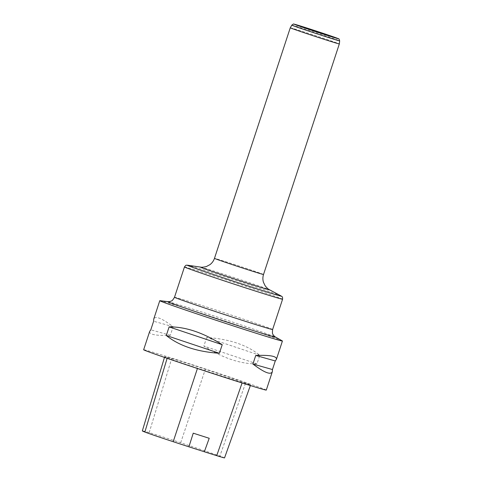 <?xml version="1.0" encoding="UTF-8"?>
<svg xmlns="http://www.w3.org/2000/svg" width="482" height="482" viewBox="0 0 482 482"><rect width="100%" height="100%" fill="white"/><g stroke="black" fill="none" stroke-linecap="round" stroke-linejoin="round"><path stroke-width="0.36" stroke-dasharray="2.41 1.81" d="M282.259 340.882A64.552 1.012 18.2 0 0 276.77 338.707A64.552 1.012 18.2 0 0 210.453 316.306A64.552 1.012 18.2 0 0 159.994 300.684M266.299 390.071A64.552 1.012 18.2 0 0 260.642 387.757A64.552 1.012 18.2 0 0 191.957 364.591A64.552 1.012 18.2 0 0 143.648 349.745M149.685 331.393C149.016 334.538 155.897 335.846 170.327 335.309L173.152 326.73C161.723 318.126 155.252 315.565 153.74 319.054M206.682 337.478L203.862 346.064C222.985 358.168 240.681 364.097 256.96 363.856L259.78 355.27C246.983 344.949 229.281 339.015 206.682 337.478L259.78 355.27M245.591 383.003A72.3 1.133 18.2 0 0 205.326 369.272A30.987 0.488 18.2 0 0 171.719 358.494A72.3 1.133 18.2 0 0 164.675 356.704A72.3 1.133 18.2 0 0 167.266 357.885A30.987 0.488 18.2 0 0 197.518 368.2A72.3 1.133 18.2 0 0 242.235 382.539A30.987 0.488 18.2 0 0 250.58 384.931A30.987 0.488 18.2 0 0 245.591 383.003L219.864 456.093A70.354 1.103 18.2 0 0 180.684 442.735A29.041 0.458 18.2 0 0 149.185 432.637A70.354 1.103 18.2 0 0 142.335 430.89M224.54 457.9A29.041 0.458 18.2 0 0 219.864 456.093M193.24 433.167L209.218 438.289M256.96 363.856L203.862 346.064M170.327 335.309L150.794 329.815M173.152 326.73L153.619 321.229M290.272 27.793A25.823 0.404 -161.8 0 1 314.933 35.475A25.823 0.404 -161.8 0 1 339.334 43.922M180.684 442.735L205.326 369.272M149.185 432.637L171.719 358.494M167.133 358.313L167.266 357.885M242.091 382.961L242.235 382.539M281.181 296.014A49.507 0.777 18.2 0 0 277.005 294.363A49.507 0.777 18.2 0 0 226.389 277.264A49.507 0.777 18.2 0 0 187.486 265.208M200.518 267.094A36.487 0.572 -161.8 0 1 235.21 277.951A36.487 0.572 -161.8 0 1 269.571 289.796M272.619 329.507A51.64 0.813 18.2 0 0 223.811 312.607A51.64 0.813 18.2 0 0 174.502 297.249M184.461 266.962A51.64 0.813 -161.8 0 1 223.106 278.837A51.64 0.813 -161.8 0 1 278.054 297.37A51.64 0.813 -161.8 0 1 282.579 299.22M167.784 301.63A56.834 0.892 -161.8 0 1 221.865 318.542A56.834 0.892 -161.8 0 1 275.427 337.02M263.527 274.481A25.823 0.404 18.2 0 0 239.126 266.034A25.823 0.404 18.2 0 0 214.472 258.352M291.821 25.13A25.178 0.398 -161.8 0 1 315.867 32.625A25.178 0.398 -161.8 0 1 339.665 40.862M164.47 357.397L164.675 356.704M250.363 385.546L250.58 384.931"/><path stroke-width="0.72" d="M159.994 300.684A64.552 1.012 18.2 0 0 159.777 300.696A64.552 1.012 18.2 0 0 165.434 303.009A64.552 1.012 18.2 0 0 234.119 326.175A64.552 1.012 18.2 0 0 282.422 341.021A64.552 1.012 18.2 0 0 282.259 340.882L275.427 337.02A56.834 0.892 -161.8 0 1 235.108 324.748A56.834 0.892 -161.8 0 1 172.574 303.678A56.834 0.892 -161.8 0 1 167.784 301.63L159.994 300.684M159.777 300.696L153.74 319.054L153.619 321.229L150.794 329.815L149.685 331.393L143.648 349.745A64.552 1.012 18.2 0 0 204.657 370.875A64.552 1.012 18.2 0 0 266.299 390.071L272.33 371.712C270.818 375.201 264.353 372.64 252.923 364.037L255.749 355.457C270.179 354.921 277.06 356.228 276.391 359.373L275.276 360.952L272.457 369.537L272.33 371.712M222.214 344.702L219.394 353.288C196.795 351.752 179.093 345.817 166.29 335.49L169.116 326.91C185.389 326.669 203.091 332.598 222.214 344.702L169.116 326.91M164.47 357.397L142.335 430.89A70.354 1.103 18.2 0 0 144.853 432.041A29.041 0.458 18.2 0 0 173.201 441.705A70.354 1.103 18.2 0 0 188.914 446.82L193.24 433.167A70.715 1.109 -161.8 0 0 209.218 438.289L204.338 451.767A70.354 1.103 18.2 0 0 216.719 455.659A29.041 0.458 18.2 0 0 224.54 457.9L250.363 385.546M204.338 451.767L188.914 446.82M252.923 364.037L272.457 369.537M255.749 355.457L275.276 360.952M166.29 335.49L219.394 353.288M339.665 40.862A25.178 0.398 -161.8 0 1 320.861 35.09A25.178 0.398 -161.8 0 1 294.032 26.034A25.178 0.398 -161.8 0 1 291.821 25.13C293.213 24.058 293.912 23.72 293.912 24.118L319.084 31.993L338.406 38.705C338.816 38.476 339.238 39.199 339.665 40.862L339.334 43.922A25.823 0.404 -161.8 0 1 320.012 37.988A25.823 0.404 -161.8 0 1 292.538 28.721A25.823 0.404 -161.8 0 1 290.272 27.793L214.472 258.352A25.823 0.404 18.2 0 0 216.731 259.28A25.823 0.404 18.2 0 0 244.205 268.546A25.823 0.404 18.2 0 0 263.527 274.481C262.708 277.048 262.672 279.62 263.419 282.199L265.166 285.832C267.052 288.109 268.522 289.435 269.571 289.796A36.487 0.572 -161.8 0 1 243.892 281.994A36.487 0.572 -161.8 0 1 203.561 268.408A36.487 0.572 -161.8 0 1 200.518 267.094L187.486 265.208A49.507 0.777 18.2 0 0 191.619 266.986A49.507 0.777 18.2 0 0 246.332 285.422A49.507 0.777 18.2 0 0 281.181 296.014L269.571 289.796M144.853 432.041L167.133 358.313M173.201 441.705L197.421 368.489M216.719 455.659L242.091 382.961M272.619 329.507L282.579 299.22A51.64 0.813 -161.8 0 1 243.928 287.35A51.64 0.813 -161.8 0 1 188.986 268.811A51.64 0.813 -161.8 0 1 184.461 266.962L174.502 297.249A51.64 0.813 18.2 0 0 179.027 299.099A51.64 0.813 18.2 0 0 233.975 317.632A51.64 0.813 18.2 0 0 272.619 329.507C272.312 332.562 272.408 334.159 272.92 334.285C273.294 335.231 274.125 336.141 275.427 337.02M296.285 25.04A23.16 0.361 -161.8 0 1 318.247 31.722A23.16 0.361 -161.8 0 1 334.237 37.578A23.16 0.361 -161.8 0 1 296.285 25.04M276.391 359.373L282.422 341.021M339.334 43.922L263.527 274.481M214.472 258.352C213.61 260.907 212.116 262.997 209.977 264.63L206.417 266.522C203.549 267.233 201.578 267.42 200.518 267.094M187.486 265.208C186.239 265.6 186.558 264.106 184.461 266.962M282.579 299.22C282.687 295.755 281.771 296.924 281.181 296.014M174.502 297.249C172.936 299.894 171.911 301.111 171.423 300.913C170.562 301.455 169.351 301.69 167.784 301.63M291.821 25.13L290.272 27.793"/></g></svg>
